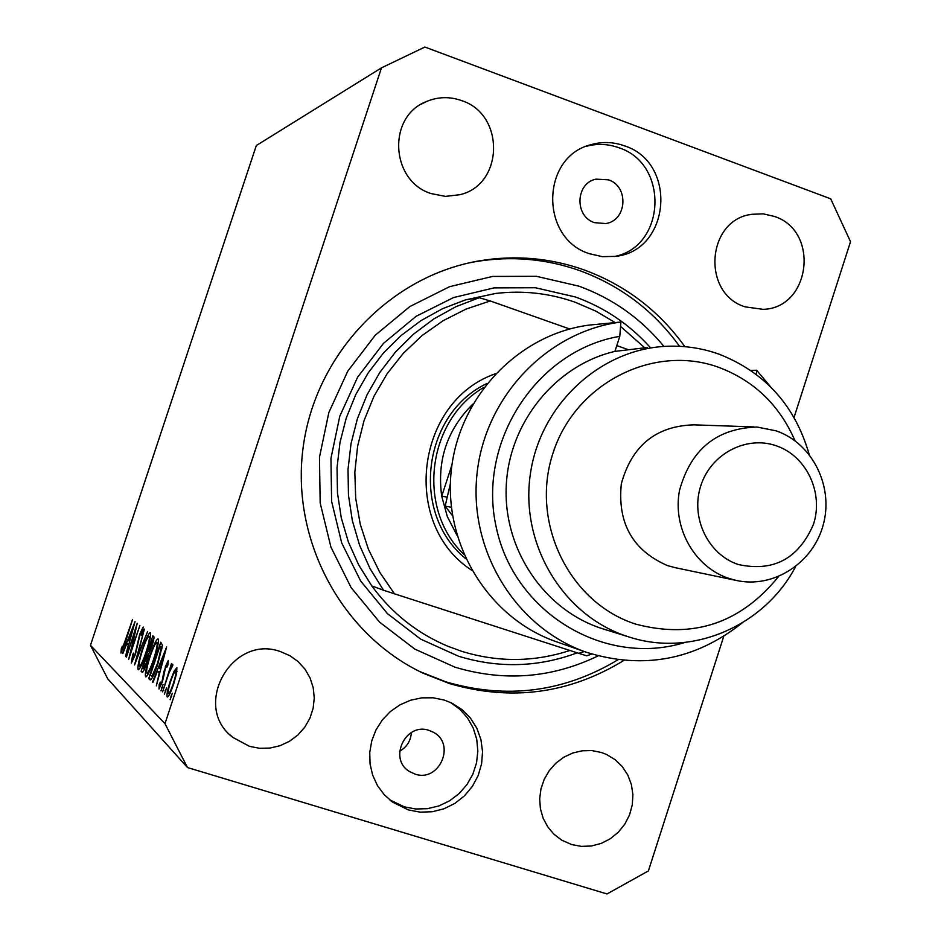 <?xml version="1.0" encoding="UTF-8"?>
<svg xmlns="http://www.w3.org/2000/svg" width="941" height="941" viewBox="0 0 941 941"><rect width="100%" height="100%" fill="white"/><g stroke="black" fill="none" stroke-linecap="round" stroke-linejoin="round"><path stroke-width="1.41" d="M608.462 179.825L595.994 179.143C575.457 183.177 574.328 216.442 594.512 222.652L605.757 223.558C627.047 220.57 629.164 186.318 608.462 179.825M429.155 730.451C405.618 721.841 387.892 759.022 409.594 771.573L414.946 774.067C439.294 782.771 456.326 743.731 433.26 732.216L429.155 730.451M408.453 809.942L392.679 802.179L384.199 794.663L377.423 785.523L372.648 775.113L370.048 763.88L369.754 752.282L371.766 740.779L376.012 729.863L382.305 719.983L390.386 711.525L399.925 704.868L410.523 700.245L421.744 697.857L433.142 697.799L444.223 700.057L452.139 703.245L462.137 709.69L470.512 718.171L476.875 728.31L480.945 739.626L482.545 751.636L481.604 763.786L478.169 775.549L472.382 786.37L464.513 795.792L454.915 803.379L443.999 808.778L432.26 811.742L420.227 812.142L408.453 809.942M450.457 702.445L459.82 709.267L467.536 717.948L473.252 728.111L476.746 739.308L477.852 751.071L476.534 762.869L472.853 774.22L466.948 784.606L459.09 793.604L449.61 800.815L438.906 805.919L427.461 808.684L415.746 809.001L404.277 806.825L389.574 799.779M624.648 145.902C613.508 141.868 602.299 141.456 590.995 144.679C540.722 156.747 539.699 238.614 589.537 253.741L602.416 256.67L615.532 256.364C670.462 250.906 677.767 162.793 624.648 145.902M614.367 256.517C665.875 246.801 669.392 163.805 618.907 147.761C608.109 143.844 597.206 143.373 586.208 146.349M684.872 346.676C659.076 310.789 625.542 285.217 584.255 269.961C550.25 257.905 515.268 254.87 479.334 260.845C390.386 275.901 315.647 353.828 303.202 446.904C290.44 539.934 341.748 635.034 423.462 673.356L449.586 683.613C511.245 701.515 569.364 693.788 623.942 660.406M461.655 100.628C449.657 96.37 437.871 96.7 426.285 101.604C387.057 116.672 390.503 181.107 431.107 193.575L445.422 196.387L459.773 194.716C503.776 184.777 505.223 114.473 461.655 100.628M280.594 651.654C231.933 633.564 191.223 706.244 232.839 737.403L249.483 746.354L259.598 748.295L269.926 748.071L280.03 745.707L289.463 741.308L297.815 735.062L304.731 727.252L309.918 718.218L313.13 708.338L314.259 698.057L313.235 687.812L310.107 678.049L305.013 669.192L298.168 661.629L289.863 655.677L280.594 651.654M601.346 752.471L591.936 750.589L582.267 750.777L572.775 753L563.847 757.187L555.896 763.163L549.238 770.655L544.192 779.36L540.957 788.887L539.675 798.827L540.416 808.754L543.145 818.235L547.733 826.857L553.978 834.244L561.612 840.09L571.634 844.559L581.432 846.382L591.454 845.994L601.228 843.407L610.309 838.749L618.284 832.244L624.777 824.198L629.517 814.977L632.258 804.99L632.905 794.71L631.411 784.594L627.847 775.125L622.377 766.703L615.238 759.752L606.769 754.576L601.346 752.471M774.302 216.406L763.163 213.854L751.8 214.301C706.597 219.653 701.292 293.58 745.119 306.848L763.022 309.342C810.648 308.307 820.046 230.851 774.302 216.406M135.128 630.788L126.388 657.171L137.21 623.33L130.764 651.866L139.891 625.483L128.682 659.359L135.551 630.917M135.339 654.654L131.364 663.052L132.693 654.536L133.563 653.078L132.505 659.523L135.045 654.313L139.691 634.281L143.161 627.012L142.256 633.611L141.256 635.481L141.973 630.494L140.056 634.41L135.339 654.654M134.539 664.969L144.396 629.094L136.939 657.618L147.561 631.623L134.539 664.969M138.151 669.616C137.327 667.51 138.692 660.853 142.267 649.619C145.89 639.01 148.537 633.352 150.207 632.646L150.325 632.705C151.266 634.61 149.89 641.339 146.22 652.878C142.609 663.452 139.974 669.075 138.327 669.71L138.48 669.721M145.608 676.791C144.726 674.591 146.114 667.734 149.772 656.218C153.489 645.35 156.218 639.551 157.97 638.833L158.1 638.904C159.088 640.892 157.7 647.796 153.936 659.653C150.231 670.498 147.514 676.238 145.796 676.885L145.961 676.897M152.489 682.154L166.639 646.926L156.335 685.836L159.264 672.956L157.406 671.262L152.971 682.307M170.133 699.704L172.274 693.188L170.18 699.716M164.981 723.676L90.477 645.303L256.305 145.549L381.481 67.846L164.981 723.676L187.482 767.55L607.027 893.95L648.396 870.931L723.747 636.339M170.345 680.849L174.085 671.262L176.884 667.663L176.602 673.391L173.732 683.884C170.886 692.188 168.768 696.552 167.392 697.01L167.216 696.916C166.463 695.176 167.498 689.824 170.345 680.849L170.815 680.99M164.416 694.223L166.51 687.824L164.416 694.223M162.617 691.858L171.415 663.699L170.462 668.122L172.721 664.181L172.791 665.452L168.933 673.015L162.617 691.858M160.958 690.906L163.028 684.577L161.005 690.917M165.193 667.04L168.298 660.476L167.874 665.111L166.839 667.251L167.227 663.875L165.628 667.228L162.428 681.813L158.982 688.977L159.252 684.378L160.346 682.06L160.041 685.554L162.005 681.602L163.946 671.392L165.64 667.181M157.9 663.746C154.289 674.485 151.724 679.873 150.231 679.908L148.737 678.567L160.758 642.209L162.44 645.22L157.9 663.746M142.138 672.25L141.126 671.286L152.842 635.869L153.595 636.469C154.453 636.657 153.889 639.927 151.913 646.291L148.96 653.489L146.678 663.252C144.596 669.298 143.126 672.321 142.267 672.321L142.397 672.321M122.471 653.419L135.045 621.601L125.576 656.395L128.317 644.914L126.812 643.55L122.859 653.548M122.001 649.631L132.54 619.59L125.447 642.138L120.942 653.03L121.342 648.467L122.354 646.091L122.001 649.631M794.051 417.439L850.523 241.672L830.715 198.822L424.885 47.05L381.481 67.846M90.477 645.303L107.756 678.861L187.482 767.55M399.631 751.259C406.853 747.072 410.77 740.826 411.382 732.51M171.721 696.364L170.827 696.093M174.955 671.533L174.085 671.262M173.309 683.542C175.496 676.65 176.296 672.509 175.732 671.133L175.638 671.074C174.544 671.474 172.909 674.85 170.733 681.225C168.568 688.047 167.78 692.117 168.368 693.435L168.486 693.505C169.545 693.188 171.144 689.871 173.309 683.542L173.791 683.695M176.955 671.509L175.732 671.133M165.969 690.953L165.11 690.682M162.487 687.671L161.652 687.412M159.911 684.577L159.252 684.378M164.016 675.861L163.24 675.614M164.593 671.592L163.946 671.392M160.005 672.074L157.406 671.262M160.335 668.969L164.287 654.16L158.853 667.651L160.793 669.11M151.313 679.355L148.737 678.567M159.888 646.232L150.325 675.168L151.36 675.967L152.207 675.72L157.535 663.417L161.087 648.514L159.888 646.232L162.299 646.985M162.017 648.796L161.087 648.514M153.207 676.026L152.207 675.72M153.583 659.335C156.582 649.808 157.688 644.244 156.9 642.609L156.794 642.55C155.383 643.009 153.16 647.655 150.125 656.512C147.172 665.852 146.067 671.38 146.82 673.086L146.949 673.168C148.313 672.85 150.525 668.239 153.583 659.335L154.006 659.465M158.264 643.032L156.9 642.609M142.973 671.85L141.126 671.286M152.454 640.162L148.678 651.466L151.548 646.067L152.454 640.162L153.559 640.503M153.606 640.28L151.995 639.774M147.255 654.971L142.667 667.957L143.385 668.569L146.337 662.946L147.831 656.018L147.255 654.971L148.772 655.442M148.784 655.324L147.031 654.771M148.619 656.265L147.831 656.018M145.89 652.572C148.819 643.303 149.901 637.88 149.16 636.316L149.054 636.269C147.713 636.716 145.561 641.268 142.597 649.89C139.715 659.006 138.621 664.381 139.339 666.005L139.456 666.087C140.762 665.769 142.903 661.264 145.89 652.572L146.278 652.689M128.917 644.209L126.812 643.55M129.293 641.35L132.916 628.106L128.105 640.292L129.67 641.468M121.977 648.655L121.342 648.467M122.753 649.866L122.048 649.643L122.753 649.866M471.594 570.152C400.772 524.478 415.64 401.289 495.342 373.8M486.909 383.528C422.286 413.84 410.205 513.868 465.724 558.695M615.202 322.587L595.806 311.118L575.116 302.214C549.426 293.18 522.973 290.251 495.731 293.439L465.442 299.885L479.216 297.721L455.832 306.731L433.789 318.94L413.534 334.149L395.432 352.075L379.858 372.389L367.096 394.702L357.427 418.604L351.028 443.634L348.017 469.312L348.464 495.131L352.346 520.62L359.591 545.274L370.048 568.623L383.516 590.23L371.789 585.925C391.868 613.297 417.251 633.411 447.94 646.302L461.49 651.254C497.824 662.464 533.982 662.205 569.952 650.478M663.946 346.441C641.044 318.587 612.72 298.497 578.974 286.17L536.441 276.313L492.614 276.431L449.692 286.64L409.888 306.531L375.318 335.161L347.805 371.107L328.844 412.523L319.47 457.232L320.175 502.894L330.914 547.097L351.075 587.525L379.552 622.107L414.793 649.09L454.938 667.169C504.258 681.931 552.002 678.167 598.17 655.853M469.03 262.892L475.605 261.645C511.339 255.705 546.121 258.728 579.95 270.702C620.742 285.758 653.948 310.965 679.555 346.312M618.025 659.747C564.059 692.188 506.728 699.563 446.046 681.907L419.651 671.509M591.795 654.03L586.714 655.842L578.691 653.301L584.396 651.548M627.894 349.523L616.79 345.606M569.705 328.997L490.214 300.955L466.066 309.06L443.235 320.634L422.18 335.466L403.36 353.263L387.174 373.671L373.989 396.243L364.061 420.545L357.639 446.034L354.828 472.194L355.71 498.459L360.262 524.29L368.366 549.132L379.846 572.469L394.455 593.806L383.516 590.23M578.691 653.301L394.455 593.806M490.214 300.955L479.216 297.721M644.526 347.629L620.566 326.398M472.817 404.171L471.312 405.606L470.312 408.688M451.974 464.819L441.717 496.189L447.328 516.597L456.973 535.3M471.994 405.618L471.312 405.606C446.799 430.802 436.942 460.996 441.717 496.189L447.151 497.119M463.772 554.308C416.216 509.01 426.967 419.992 483.968 387.327M589.537 325.057C518.809 333.996 458.69 396.749 451.21 471.006C443.317 545.215 489.296 618.743 556.625 641.833L586.561 652.313C516.562 628.317 468.724 551.661 476.969 474.252C484.768 396.796 547.356 331.35 620.895 322.045L589.537 325.057M794.992 440.764C779.583 405.206 754.141 380.717 718.665 367.319C653.572 343.536 575.174 383.328 553.014 453.091C529.865 522.526 569.411 603.134 635.775 624.13C692.929 639.221 740.508 623.377 778.513 576.598M795.557 566.694C764.421 626.13 691.847 657.5 629.211 637.033L627.576 636.516C563.4 616.002 520.079 544.78 530.289 474.523C539.958 404.183 601.299 347.947 668.604 346.217C685.836 345.735 702.551 348.346 718.759 354.063C764.951 372.142 795.098 405.595 809.178 454.444M753.847 426.92L693.705 424.838C655.924 426.038 631.799 445.705 621.319 483.839C617.355 523.22 632.752 550.485 667.51 565.612L675.497 567.741M738.356 564.529C773.537 572.128 798.58 558.731 813.471 524.325C823.798 492.837 806.602 456.138 776.478 445.869C746.519 435.13 710.878 453.738 700.798 485.744C690.271 517.609 708.032 554.637 738.356 564.529M776.254 430.884C812.377 443.305 833.785 486.25 823.304 524.572C813.283 563.024 773.478 588.784 736.191 580.432L728.84 578.409C694.54 567.152 672.345 527.913 679.484 490.508C690.729 449.492 716.56 428.331 756.964 427.026L776.254 430.884M620.895 322.045L619.79 336.349L614.908 351.393C555.602 365.19 509.046 422.333 506.246 485.874C503.164 549.415 544.192 609.944 601.84 628.517L629.211 637.033M756.529 374.565L756.646 370.248L750.789 370.413M756.646 370.248L770.597 386.845M741.943 623.118C695.046 660.088 643.244 669.816 586.561 652.313M619.79 336.349C536.841 350.146 476.84 441.988 496.283 527.489C514.362 613.32 605.345 667.392 684.942 642.444M614.908 351.393L647.161 347.523M451.374 507.293L445.152 506.129L450.386 483.603M452.539 515.774L445.152 506.129M150.56 679.92L149.948 679.731M162.287 647.114L160.17 646.467M137.798 644.985L137.21 644.808M465.442 299.885L442.541 308.695L420.968 320.634L401.137 335.514L383.422 353.04L368.178 372.907L355.698 394.726L346.229 418.098L339.972 442.564L337.031 467.677L337.466 492.931L341.277 517.844L348.37 541.957L358.615 564.788L371.789 585.925M577.245 652.831C538.146 667.345 498.565 668.475 458.502 656.218L420.686 639.139L387.492 613.673L360.685 581.079L341.712 542.981L331.608 501.341L330.95 458.326L339.783 416.204L357.627 377.188L383.528 343.324L416.087 316.317L453.574 297.544L494.025 287.887L535.347 287.734L575.457 296.991C604.498 307.519 629.4 324.304 650.149 347.347M594.453 179.59L595.994 179.143M408.829 771.067L409.594 771.573M390.491 800.532L392.679 802.179M586.89 146.078L590.995 144.679M419.227 671.298L423.462 673.356M475.605 261.645L479.334 260.845M421.45 104.086L426.285 101.604M229.933 734.78L232.839 737.403M560.448 839.36L561.612 840.09M749.354 214.795L751.8 214.301M168.486 693.505L169.768 693.893M175.638 671.074L176.955 671.486M151.36 675.967L152.995 676.473M146.949 673.168L148.384 673.603M156.794 642.55L158.264 643.009M148.678 651.466L149.819 651.819M143.385 668.569L144.549 668.922M139.456 666.087L140.821 666.499M736.191 580.432L674.391 567.505"/></g></svg>
